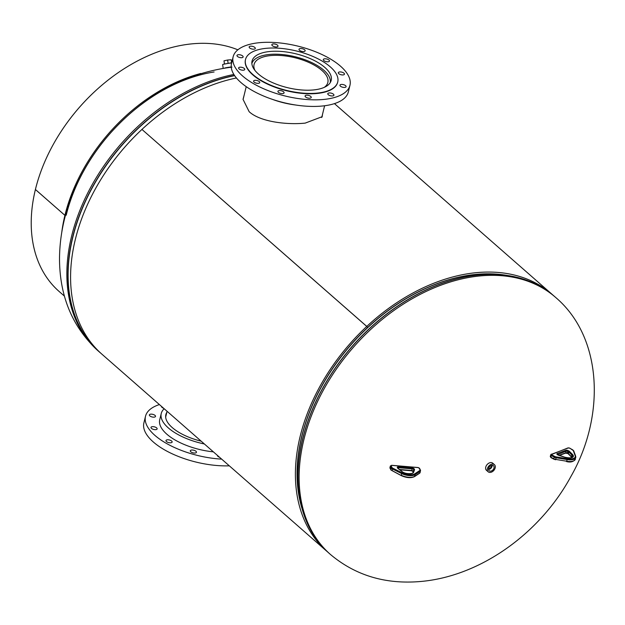 <?xml version="1.0" encoding="UTF-8"?>
<svg xmlns="http://www.w3.org/2000/svg" width="625" height="625" viewBox="0 0 625 625"><rect width="100%" height="100%" fill="white"/><g stroke="black" fill="none" stroke-linecap="round" stroke-linejoin="round"><path stroke-width="0.94" d="M244.227 94.82L243.031 99.344L249.164 111.719C260.492 122.148 287.883 124.945 305.203 123.109L322.195 116.68L322.469 114.547M327.836 552.141A170.852 119.328 -48.8 0 1 326.781 551.234L101.969 354.234A170.852 119.328 -48.8 0 1 75.297 239.555A170.852 119.328 -48.8 0 1 141.945 129.43L366.781 326.406A170.852 119.328 -48.8 0 1 551.977 294.242A170.852 119.328 -48.8 0 1 553.016 295.164M142.055 129.523L141.969 129.406A170.852 119.328 -48.8 0 1 236.422 77.977M326.781 551.234A170.852 119.328 -48.8 0 1 300.109 436.555A170.852 119.328 -48.8 0 1 366.758 326.43L141.945 129.43M367.617 327.516L366.781 326.406M367.594 327.531L366.758 326.43M488.555 469.094A3.953 2.766 131.2 0 0 491.766 465.5A3.953 2.766 131.2 0 0 491.789 465.406M489.461 466.836A3.32 2.32 131.2 0 0 489.07 470.695A3.32 2.32 131.2 0 0 493.156 469.656A3.32 2.32 131.2 0 0 493.445 465.703A3.32 2.32 131.2 0 0 489.461 466.836M488.516 469.43A3.219 2.25 131.2 0 0 491.219 467.953A3.219 2.25 131.2 0 0 492.117 465.32M488.516 469.117A2.867 2 131.2 0 0 491.023 467.805A2.867 2 131.2 0 0 491.812 465.359A2.867 2 131.2 0 1 490.984 467.781A2.867 2 131.2 0 1 488.516 469.094M494.438 464.672L492.734 463.18A4.75 3.312 131.2 0 0 486.969 464.742A4.75 3.312 131.2 0 0 486.477 470.32L488.18 471.812A4.75 3.312 131.2 0 0 493.953 470.258A4.75 3.312 131.2 0 0 494.438 464.672A4.75 3.312 131.2 0 0 488.672 466.234A4.75 3.312 131.2 0 0 488.18 471.812M166.82 412.359A40.742 17.438 13.7 0 0 165.859 414.617A40.742 17.438 13.7 0 0 167.688 422.477A40.742 17.438 13.7 0 0 201.188 441.18M166.125 441.148A3.164 1.352 13.7 0 0 169.391 442.734A3.164 1.352 13.7 0 0 172.133 442.039A3.164 1.352 13.7 0 0 171.992 441.422A3.164 1.352 13.7 0 0 168.719 439.844A3.164 1.352 13.7 0 0 165.984 440.539A3.164 1.352 13.7 0 0 166.125 441.148M190.453 451.398A3.164 1.352 13.7 0 0 193.719 452.977A3.164 1.352 13.7 0 0 196.461 452.281A3.164 1.352 13.7 0 0 196.32 451.672A3.164 1.352 13.7 0 0 193.047 450.086A3.164 1.352 13.7 0 0 190.312 450.781A3.164 1.352 13.7 0 0 190.453 451.398M217.453 455.43A3.164 1.352 13.7 0 0 217.602 456.008A3.164 1.352 13.7 0 0 219.555 457.273M161.523 406.422A3.164 1.352 13.7 0 0 161.672 407A3.164 1.352 13.7 0 0 163.617 408.258M149.508 415.516A3.164 1.352 13.7 0 0 152.773 417.102A3.164 1.352 13.7 0 0 155.516 416.406A3.164 1.352 13.7 0 0 155.375 415.789A3.164 1.352 13.7 0 0 152.102 414.211A3.164 1.352 13.7 0 0 149.367 414.906A3.164 1.352 13.7 0 0 149.508 415.516M151.141 428.016A3.164 1.352 13.7 0 0 154.406 429.594A3.164 1.352 13.7 0 0 157.141 428.906A3.164 1.352 13.7 0 0 157 428.289A3.164 1.352 13.7 0 0 153.734 426.711A3.164 1.352 13.7 0 0 150.992 427.406A3.164 1.352 13.7 0 0 151.141 428.016M164.18 408.75A45.484 19.469 13.7 0 0 161.25 413.492L159.727 419.742A45.484 19.469 13.7 0 0 161.766 428.516A45.484 19.469 13.7 0 0 213.367 451.852M161.25 413.492A45.484 19.469 13.7 0 0 163.289 422.266A45.484 19.469 13.7 0 0 204.391 443.984M159.406 404.57A60.117 25.734 13.7 0 0 145.508 416.281L143.898 422.875A60.117 25.734 13.7 0 0 146.594 434.477A60.117 25.734 13.7 0 0 229.32 465.828M145.508 416.281A60.117 25.734 13.7 0 0 148.203 427.875A60.117 25.734 13.7 0 0 221.664 459.125M226.266 67.781L231.242 67.039M223.172 68.242L222.625 64.625A5.539 0.398 -8.6 0 1 225.773 63.781A5.539 0.398 -8.6 0 1 231.641 62.953M224.875 67.977A5.539 0.398 -8.6 0 1 231.234 66.953M223.945 64.156L231.695 62.719M224.437 63.805L223.992 60.82L227.625 60.016L231.156 59.75L231.602 62.719M227.625 60.016L228.094 63.094M66.203 215.219A150.297 104.977 -48.8 0 1 214.109 71.977M237.859 49.812A151.883 106.078 131.2 0 0 191.727 43.875A151.883 106.078 131.2 0 0 35.414 189.492L64.914 215.344L35.406 189.516A151.883 106.078 131.2 0 0 59.117 291.461L64.43 296.117M61.797 232.086A151.883 106.078 -48.8 0 1 64.906 215.367A151.883 106.078 -48.8 0 1 200.797 73.461M65.477 215.289L64.914 215.344L65.469 215.313M253.875 68.93A40.742 17.438 -166.3 0 1 252.047 61.07A40.742 17.438 -166.3 0 1 287.297 52.125A40.742 17.438 -166.3 0 1 329.375 72.516A40.742 17.438 -166.3 0 1 331.203 80.367A40.742 17.438 -166.3 0 1 295.953 89.32A40.742 17.438 -166.3 0 1 253.875 68.93M237.133 56.063A3.164 1.352 -166.3 0 1 236.992 55.453A3.164 1.352 -166.3 0 1 239.727 54.758A3.164 1.352 -166.3 0 1 242.992 56.344A3.164 1.352 -166.3 0 1 243.141 56.953A3.164 1.352 -166.3 0 1 240.398 57.648A3.164 1.352 -166.3 0 1 237.133 56.063M249.297 47.547A3.164 1.352 -166.3 0 1 249.148 46.938A3.164 1.352 -166.3 0 1 251.891 46.242A3.164 1.352 -166.3 0 1 255.156 47.828A3.164 1.352 -166.3 0 1 255.297 48.438A3.164 1.352 -166.3 0 1 252.562 49.133A3.164 1.352 -166.3 0 1 249.297 47.547M271.992 45.297A3.164 1.352 -166.3 0 1 271.852 44.688A3.164 1.352 -166.3 0 1 274.586 43.992A3.164 1.352 -166.3 0 1 277.859 45.578A3.164 1.352 -166.3 0 1 278 46.188A3.164 1.352 -166.3 0 1 275.258 46.883A3.164 1.352 -166.3 0 1 271.992 45.297M299.141 49.914A3.164 1.352 -166.3 0 1 299 49.305A3.164 1.352 -166.3 0 1 301.734 48.609A3.164 1.352 -166.3 0 1 305.008 50.195A3.164 1.352 -166.3 0 1 305.148 50.805A3.164 1.352 -166.3 0 1 302.406 51.5A3.164 1.352 -166.3 0 1 299.141 49.914M323.469 60.164A3.164 1.352 -166.3 0 1 323.328 59.555A3.164 1.352 -166.3 0 1 326.062 58.859A3.164 1.352 -166.3 0 1 329.336 60.438A3.164 1.352 -166.3 0 1 329.477 61.047A3.164 1.352 -166.3 0 1 326.734 61.742A3.164 1.352 -166.3 0 1 323.469 60.164M338.453 73.297A3.164 1.352 -166.3 0 1 338.312 72.688A3.164 1.352 -166.3 0 1 341.055 71.992A3.164 1.352 -166.3 0 1 344.32 73.57A3.164 1.352 -166.3 0 1 344.461 74.18A3.164 1.352 -166.3 0 1 341.727 74.875A3.164 1.352 -166.3 0 1 338.453 73.297M340.086 85.797A3.164 1.352 -166.3 0 1 339.945 85.188A3.164 1.352 -166.3 0 1 342.68 84.492A3.164 1.352 -166.3 0 1 345.953 86.07A3.164 1.352 -166.3 0 1 346.094 86.68A3.164 1.352 -166.3 0 1 343.352 87.375A3.164 1.352 -166.3 0 1 340.086 85.797M327.922 94.312A3.164 1.352 -166.3 0 1 327.781 93.703A3.164 1.352 -166.3 0 1 330.523 93.008A3.164 1.352 -166.3 0 1 333.789 94.586A3.164 1.352 -166.3 0 1 333.93 95.203A3.164 1.352 -166.3 0 1 331.195 95.898A3.164 1.352 -166.3 0 1 327.922 94.312M305.227 96.562A3.164 1.352 -166.3 0 1 305.086 95.953A3.164 1.352 -166.3 0 1 307.82 95.258A3.164 1.352 -166.3 0 1 311.094 96.844A3.164 1.352 -166.3 0 1 311.234 97.453A3.164 1.352 -166.3 0 1 308.492 98.148A3.164 1.352 -166.3 0 1 305.227 96.562M278.078 91.945A3.164 1.352 -166.3 0 1 277.938 91.336A3.164 1.352 -166.3 0 1 280.672 90.641A3.164 1.352 -166.3 0 1 283.945 92.227A3.164 1.352 -166.3 0 1 284.086 92.836A3.164 1.352 -166.3 0 1 281.344 93.531A3.164 1.352 -166.3 0 1 278.078 91.945M253.75 81.695A3.164 1.352 -166.3 0 1 253.609 81.086A3.164 1.352 -166.3 0 1 256.344 80.391A3.164 1.352 -166.3 0 1 259.617 81.977A3.164 1.352 -166.3 0 1 259.758 82.586A3.164 1.352 -166.3 0 1 257.016 83.281A3.164 1.352 -166.3 0 1 253.75 81.695M238.766 68.562A3.164 1.352 -166.3 0 1 238.617 67.953A3.164 1.352 -166.3 0 1 241.359 67.258A3.164 1.352 -166.3 0 1 244.625 68.844A3.164 1.352 -166.3 0 1 244.766 69.453A3.164 1.352 -166.3 0 1 242.031 70.148A3.164 1.352 -166.3 0 1 238.766 68.562M295.578 105A45.484 19.469 -166.3 0 1 272.336 99.336M347.25 73.711A60.117 25.734 -166.3 0 1 349.953 85.305A60.117 25.734 -166.3 0 1 297.922 98.516A60.117 25.734 -166.3 0 1 235.828 68.43A60.117 25.734 -166.3 0 1 233.133 56.828A60.117 25.734 -166.3 0 1 285.156 43.625A60.117 25.734 -166.3 0 1 347.25 73.711M349.953 85.305L348.344 91.906A60.117 25.734 -166.3 0 1 296.312 105.109A60.117 25.734 -166.3 0 1 234.219 75.023A60.117 25.734 -166.3 0 1 231.523 63.43L233.133 56.828M335.609 72.805A47.461 20.312 -166.3 0 1 337.742 81.961A47.461 20.312 -166.3 0 1 296.664 92.391A47.461 20.312 -166.3 0 1 247.641 68.633A47.461 20.312 -166.3 0 1 245.516 59.484A47.461 20.312 -166.3 0 1 286.586 49.055A47.461 20.312 -166.3 0 1 335.609 72.805M337.695 82.133A47.461 20.312 -166.3 0 1 337.656 82.312A47.461 20.312 -166.3 0 1 296.578 92.734A47.461 20.312 -166.3 0 1 247.562 68.984A47.461 20.312 -166.3 0 1 245.43 59.828A47.461 20.312 -166.3 0 1 245.477 59.656M254.961 70.438A37.969 16.25 -166.3 0 1 254.062 64.508A37.969 16.25 -166.3 0 1 282.141 55.602A37.969 16.25 -166.3 0 1 321.898 70.43A37.969 16.25 -166.3 0 1 327.836 82.492A37.969 16.25 -166.3 0 1 324.305 87.344M251.859 63.555A40.344 17.266 -166.3 0 1 282.039 54.523A40.344 17.266 -166.3 0 1 323.836 70.234A40.344 17.266 -166.3 0 1 330.227 82.664M479.68 275.969A170.867 119.336 -48.8 0 1 555.711 297.492C602.562 337.289 605.547 415.703 571.125 476.094C540.797 532.391 481.805 575.656 421.938 581.375C386.336 584.742 355.852 575.789 330.492 554.508A170.867 119.336 -48.8 0 1 322.438 391.844A170.867 119.336 -48.8 0 1 479.68 275.969M302.32 509.484A168.891 117.961 -48.8 0 1 337.914 360.852A168.891 117.961 -48.8 0 1 475.531 274.445A168.891 117.961 -48.8 0 1 507.375 275.477M313.852 535.406A170.812 119.305 -48.8 0 1 302.336 509.555L301.484 506.531A168.938 117.992 -48.8 0 1 475.672 274.516A168.938 117.992 -48.8 0 1 504.336 275.031L507.453 275.484A170.812 119.305 -48.8 0 1 534.594 283.508M478.461 274.961A170.812 119.305 -48.8 0 1 507.453 275.484C525.914 278.227 541.641 285.25 554.641 296.555A170.867 119.336 -48.8 0 0 478.609 275.031A170.867 119.336 -48.8 0 0 321.367 390.906A170.867 119.336 -48.8 0 0 329.422 553.57C316.508 542.172 307.477 527.5 302.336 509.555A170.812 119.305 -48.8 0 1 478.461 274.961M233.867 74.461A170.867 119.336 131.2 0 0 86.539 195.414A170.867 119.336 131.2 0 0 98.234 350.977L99.297 351.914A170.867 119.336 131.2 0 0 100.93 353.305L99.297 351.914A170.867 119.336 131.2 0 1 87.5 196.562A170.867 119.336 131.2 0 1 234.523 75.484M234.633 75.641A170.812 119.305 131.2 0 0 87.414 197.211A170.812 119.305 131.2 0 0 100.094 352.539M556.219 456.898L567.234 458.734A8.859 3.789 13.7 0 0 575.172 455.75L573.25 450.5A2.531 1.086 13.7 0 0 572.344 449.641L569.625 448.148A0.953 0.406 13.7 0 0 568.32 447.961L551.648 454.227A0.953 0.406 13.7 0 0 551.805 454.844L554.523 456.336A2.531 1.086 13.7 0 0 556.219 456.898L556.125 457.742A3.164 1.352 -166.3 0 1 554.008 457.031L551.289 455.539L550.883 457.211L553.602 458.703A3.164 1.352 13.7 0 0 555.711 459.406L566.734 461.242A9.492 4.062 13.7 0 0 575.336 459.219C573.523 461.789 570.609 462.578 566.586 461.586L567.141 459.578L556.125 457.742L555.57 459.75L553.844 459.109A2.531 1.086 -166.3 0 0 555.539 459.68L555.617 459.695M551.805 454.844L551.289 455.539A1.586 0.68 -166.3 0 1 550.703 454.812L550.297 456.477A1.586 0.68 13.7 0 0 550.883 457.211L551.133 457.625M554.523 456.336L553.68 459.109L550.961 457.625L550.297 456.477M575.648 456.383A9.492 4.062 -166.3 0 1 575.742 457.555A9.492 4.062 -166.3 0 1 567.141 459.578L567.234 458.734M558.266 455.125L557.531 454.727A1.82 0.781 -166.3 0 1 557.227 453.547L565.805 450.32A1.82 0.781 -166.3 0 1 568.297 450.68L569.031 451.078A1.82 0.781 -166.3 0 1 569.484 451.406L572.516 454.437A6.867 2.938 -166.3 0 1 571.93 457.648A6.867 2.938 -166.3 0 1 564.891 457.305L558.891 455.391A1.82 0.781 -166.3 0 1 558.266 455.125L558.516 455.25M567.367 453.336A1.82 0.781 13.7 0 0 565.664 453M564.891 457.305L564.945 457.258C569.562 458.164 572.102 458 572.57 456.781A6.234 2.664 13.7 0 0 571.836 455.023L571.43 456.687A6.234 2.664 -166.3 0 1 571.992 457.422M572.516 454.437A0.633 0.469 135.1 0 0 571.836 455.023L568.812 451.992L568.406 453.656L571.43 456.687A0.633 0.469 135.1 0 0 571.523 457.109L568.492 454.078A0.633 0.469 -44.9 0 1 568.406 453.656A1.188 0.508 -166.3 0 0 568.109 453.445L568.516 451.781L567.781 451.375L567.375 453.047L568.18 453.859L567.375 453.047A1.188 0.508 -166.3 0 0 565.75 452.812L566.156 451.148L557.523 454.617M569.484 451.406A0.633 0.469 -44.9 0 0 568.812 451.992A1.188 0.508 13.7 0 0 568.516 451.781L569.031 451.078M568.297 450.68L567.781 451.375A1.188 0.508 13.7 0 0 566.156 451.148A0.633 0.484 -110.6 0 0 565.805 450.32M558.984 455.359L565.75 452.812A0.633 0.484 -110.6 0 1 565.484 453.141L559.312 455.461M557.227 453.547A0.633 0.484 -110.6 0 1 557.578 454.367A1.188 0.508 13.7 0 0 557.383 454.5M568.805 454.188A0.633 0.469 -44.9 0 1 568.492 454.078L568.352 453.859M567.625 453.461L565.484 453.141A0.633 0.484 -110.6 0 1 565.125 453.102M551.023 454.516A0.633 0.484 69.4 0 1 551.648 454.227M550.703 454.812L567.961 447.922A0.633 0.484 69.4 0 1 568.32 447.961M573.727 451.125A0.633 0.547 159.9 0 0 573.25 450.5M575.172 455.75A0.633 0.547 -20.1 0 1 575.633 456.094L573.711 450.836L569.789 448.148L567.961 447.922M419.984 469.773L419.133 468.109A0.953 0.406 13.7 0 0 418.008 467.586L391.789 465.391A0.953 0.406 13.7 0 0 391.117 465.758L391.961 467.43A2.531 1.086 13.7 0 0 392.977 468.281L402.141 472.852A8.859 3.789 13.7 0 0 414.633 473.891L419.773 470.523A2.531 1.086 13.7 0 0 419.984 469.773A0.633 0.539 153.1 0 1 420.445 470.383A3.164 1.352 -166.3 0 1 420.523 470.883A3.164 1.352 -166.3 0 1 420.188 471.312L419.781 472.984A3.164 1.352 13.7 0 0 420.117 472.547L419.578 473.273A0.633 0.531 -123.3 0 0 419.781 472.984L414.633 476.352A9.492 4.062 13.7 0 1 401.258 475.234L401.664 473.562L392.5 468.992L392.094 470.664L401.32 475.633L392.094 470.664A3.164 1.352 13.7 0 1 390.82 469.602A0.633 0.539 153.1 0 0 390.852 469.938L389.938 467.688A1.586 0.68 13.7 0 0 389.977 467.93L390.82 469.602L391.227 467.938L390.383 466.266L389.977 467.93A0.633 0.539 153.1 0 0 390.008 468.266M391.117 465.758A0.633 0.539 153.1 0 0 390.383 466.266A1.586 0.68 -166.3 0 1 390.344 466.016L389.938 467.688A1.586 0.68 13.7 0 1 390.086 467.484M392.977 468.281L392.5 468.992A3.164 1.352 -166.3 0 1 391.227 467.938A0.633 0.539 153.1 0 1 391.961 467.43M419.773 470.523A0.633 0.531 -123.3 0 1 420.188 471.312L415.039 474.688L414.633 476.352A0.633 0.531 -123.3 0 1 414.438 476.648C410.922 478.266 406.547 477.93 401.32 475.633L401.461 475.625A8.859 3.789 -166.3 0 0 413.75 476.797M414.633 473.891A0.633 0.531 56.7 0 1 415.039 474.688A9.492 4.062 -166.3 0 1 401.664 473.562L402.141 472.852M397.57 468.023L397.344 467.578A1.82 0.781 -166.3 0 1 398.633 466.859L412.117 467.992A1.82 0.781 -166.3 0 1 414.273 468.992L414.5 469.445A1.82 0.781 -166.3 0 1 414.539 469.766L413.602 472.336A6.867 2.938 -166.3 0 1 408.609 473.82A6.867 2.938 -166.3 0 1 401.617 471.328L397.875 468.367A1.82 0.781 -166.3 0 1 397.57 468.023A0.633 0.539 -26.9 0 1 398.031 468.375M413.258 471.617A0.633 0.539 -26.9 0 1 413.172 471.5L411.445 470.773L399.867 469.797M413.117 471.305A1.82 0.781 13.7 0 0 411.617 470.789M401.234 475.516L390.852 469.938M412.898 472.625L413.789 470.156A0.633 0.57 20 0 1 413.805 470.102A1.188 0.508 13.7 0 0 413.766 469.945L413.578 470.742M414.5 469.445A0.633 0.539 -26.9 0 0 413.766 469.945L413.305 471.492M414.273 468.992A0.633 0.539 -26.9 0 0 413.539 469.5A1.188 0.508 13.7 0 0 412.133 468.844L411.727 470.516A1.188 0.508 -166.3 0 1 413.133 471.164A0.633 0.539 -26.9 0 0 413.172 471.5L413.242 471.648M412.117 467.992L412.133 468.844L398.648 467.719L398.422 468.656M399.469 469.484L411.727 470.516L399.961 469.875M398.633 466.859L398.648 467.719A1.188 0.508 13.7 0 0 397.812 467.922M413.602 472.336A0.633 0.57 -160 0 0 412.875 472.68L413.805 470.102A0.633 0.57 20 0 1 414.539 469.766M401.617 471.328A0.633 0.422 -51.6 0 1 401.875 471.391C406.047 475.094 414.852 473.25 412.875 472.68A0.633 0.57 -160 0 0 412.859 472.727M397.875 468.367A0.633 0.422 -51.6 0 1 398.133 468.43L401.875 471.391A0.633 0.422 -51.6 0 1 401.984 471.609M397.344 467.578A0.633 0.539 -26.9 0 1 397.773 467.844L398.133 468.43A0.633 0.422 -51.6 0 1 398.25 468.664M419.602 468.711A0.633 0.539 153.1 0 0 419.133 468.109M551.977 294.242L334.445 103.617M555.711 297.492L554.641 296.555M330.492 554.508L329.422 553.57M232 67.102C184.469 73.227 143.57 95.656 109.297 134.398C94.562 151.344 82.844 169.969 74.156 190.266C64.594 212.703 59.711 235.469 59.508 258.555C59.617 296.516 72.523 327.32 98.234 350.977M167.078 411.289L165.672 417.07M575.633 456.094L575.336 459.219M564.945 457.258L557.344 454.586M390.344 466.016L391.703 465.312L417.93 467.508L419.562 468.375L420.414 470.047L420.117 472.547M419.578 473.273L414.438 476.648M243.258 98.805L246.219 86.648M321.742 117.516L324.609 105.758"/></g></svg>
